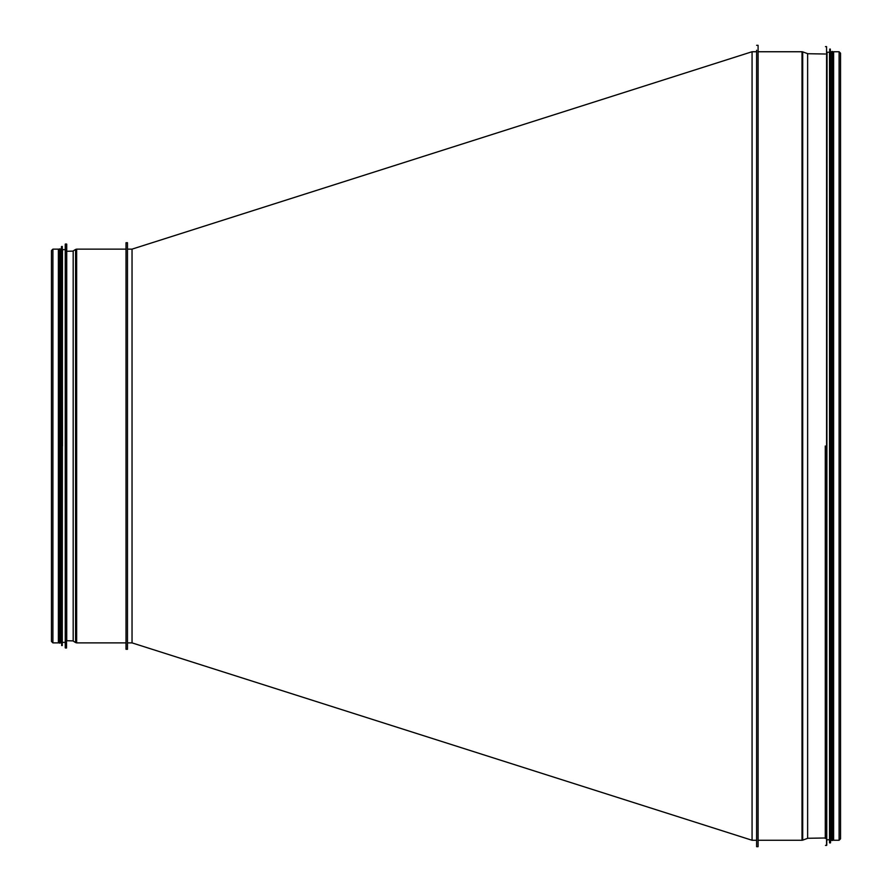 <?xml version="1.0" encoding="UTF-8"?>
<svg xmlns="http://www.w3.org/2000/svg" width="892" height="892" viewBox="0 0 892 892"><rect width="100%" height="100%" fill="white"/><g stroke="black" fill="none" stroke-linecap="round" stroke-linejoin="round"><path stroke-width="1.34" d="M839.093 51.747L833.619 51.747L833.619 840.264L839.093 840.264L840.532 838.826L840.532 53.174L839.093 51.747L839.093 840.264M756.606 50.264L756.606 846.675L758.088 846.675L758.088 45.325L756.606 45.325M825.278 446L825.278 838.48M826.761 845.203L827.051 52.238L826.572 845.393L826.572 46.607L825.479 46.607M827.051 52.238L829.527 52.238L829.527 842.728L829.527 839.762L827.051 839.762M830.53 842.75L830.329 49.071L829.716 49.071L829.527 842.728M830.809 52.238L831.69 52.238L831.69 840.454L832.682 840.454L832.682 51.546L831.69 51.546L831.69 446M127.489 249.136L132.038 249.136L132.038 642.876L127.489 642.876M756.606 840.264L752.067 840.264L752.067 51.747L756.606 51.747M52.907 642.876L58.381 642.876L58.381 249.136L52.907 249.136L51.468 250.563L51.468 641.437L52.907 642.876L52.907 249.136M127.489 644.347L127.489 247.653M127.489 649.287L127.489 242.713L126.017 242.713L126.017 649.287L127.489 649.287M126.017 248.634L126.017 649.287M66.722 641.092L66.722 244.196L65.428 243.995L65.428 648.005L66.521 648.005L66.521 243.995M66.521 648.005L66.722 446M65.239 244.185L65.239 647.815L65.428 243.995M62.473 446L62.284 246.46L62.284 645.54L62.473 249.626L64.949 249.626M61.47 246.649L61.191 642.374L61.671 246.46L61.671 645.54L62.284 645.54M61.191 642.374L60.31 642.374L60.31 248.935L59.318 248.935L59.318 643.065L60.31 643.065L60.31 248.935M60.31 642.374L60.31 643.065M758.088 51.245L758.088 840.755M758.579 51.747L802.019 51.747L802.019 840.264L758.579 840.264M802.7 840.141L807.628 838.346L807.628 53.654L802.7 51.859L802.7 840.141L802.019 840.264M807.628 53.654L807.628 838.346M125.516 642.876L76.645 642.876L76.645 249.136L125.516 249.136M75.586 249.437L73.189 250.953L73.189 641.047L75.586 642.563L75.586 249.437L76.645 249.136M73.189 641.047L73.189 250.953M802.7 51.859L802.019 51.747M825.278 54.011L807.951 53.721M825.278 837.989L807.951 838.279M825.479 845.393L826.572 845.393M829.716 842.929L830.329 842.929M830.809 839.762L831.69 839.762M832.682 839.762L833.619 839.762M832.682 52.238L833.619 52.238M132.038 249.136L752.079 51.736M752.101 840.275L132.038 642.876M51.468 446L51.468 250.563M75.586 642.563L76.645 642.876M66.722 640.701L72.698 640.891M66.722 251.299L72.698 251.109M64.949 642.374L62.473 642.374M62.284 246.46L61.671 246.46M61.191 249.626L60.31 249.626M59.318 249.626L58.381 249.626M59.318 642.374L58.381 642.374"/></g></svg>
